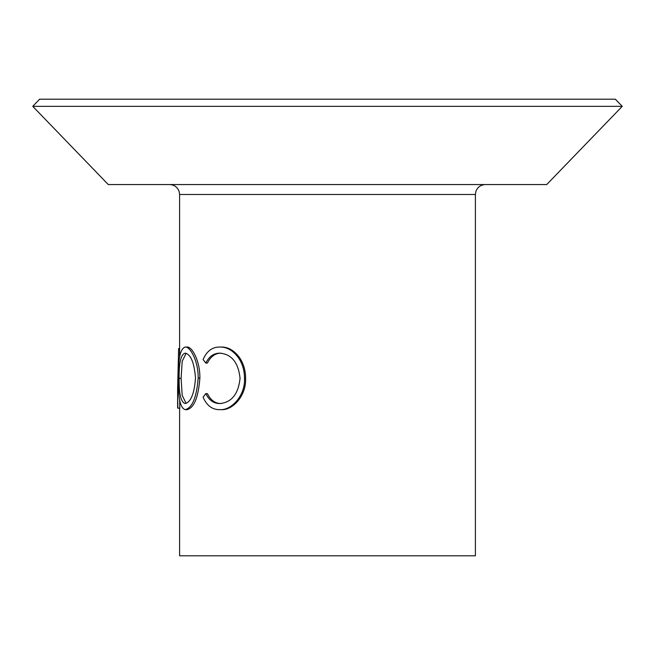 <?xml version="1.0" encoding="UTF-8"?>
<svg xmlns="http://www.w3.org/2000/svg" width="655" height="655" viewBox="0 0 655 655"><rect width="100%" height="100%" fill="white"/><g stroke="black" fill="none" stroke-linecap="round" stroke-linejoin="round"><path stroke-width="0.98" d="M615.356 99.2L39.644 99.2L32.75 106.339L622.25 106.339L615.356 99.2M622.25 106.339L546.712 184.563L108.288 184.563L32.75 106.339M169.678 184.563C174.336 184.825 177.489 187.133 179.143 191.497L179.601 194.494L475.399 194.494L475.399 555.8L179.601 555.8L179.601 408.13M179.683 400.344L179.822 408.13L177.636 408.13L177.62 388.996L177.841 408.13M186.986 347.044C192.079 346.315 200.209 361.388 199.873 378.091C198.408 397.217 194.167 407.738 187.142 409.653L185.25 409.653C180.191 408.13 177.923 397.708 178.463 378.377C177.939 359.251 180.15 348.812 185.103 347.044L186.986 347.044M205.801 393.622C209.06 400.262 213.743 403.57 219.851 403.546C231.665 402.432 238.395 394.015 240.057 378.295C238.355 362.436 231.534 354.052 219.597 353.151C213.636 353.233 209.035 356.541 205.801 363.083L203.091 359.538C206.677 351.211 212.171 347.052 219.572 347.044C226.581 346.839 232.812 350.31 238.248 357.458C242.456 363.582 244.544 370.656 244.511 378.696C245.175 395.751 231.436 410.554 219.621 409.653C212.212 409.702 206.702 405.551 203.091 397.2L205.801 393.622L207.406 393.622C210.623 400.262 215.249 403.57 221.284 403.546M221.022 353.151C215.143 353.233 210.599 356.541 207.406 363.083L205.801 363.083M219.572 347.044L220.997 347.044C227.924 346.839 234.064 350.31 239.427 357.458C243.586 363.582 245.641 370.665 245.609 378.696C246.264 395.751 232.705 410.554 221.046 409.653L219.621 409.653M238.248 357.458L239.427 357.458M244.511 378.696L245.609 378.696M185.103 347.044C190.261 346.315 198.498 361.38 198.154 378.091L199.873 378.091M198.154 378.091C196.672 397.217 192.374 407.738 185.25 409.653M185.168 353.151C180.886 354.306 178.872 362.714 179.134 378.385C178.897 393.909 180.903 402.293 185.168 403.546C190.875 402.137 194.322 393.655 195.501 378.115C194.281 362.698 190.834 354.38 185.168 353.151M186.151 353.299L182.18 361.298L181.099 378.385L179.134 378.385M181.099 378.385L182.188 395.325L186.143 403.382M177.62 388.996L178.618 348.575L179.601 348.575M179.601 194.494L179.601 356.893M475.399 194.494L475.858 191.497C477.511 187.133 480.664 184.825 485.322 184.563"/></g></svg>
